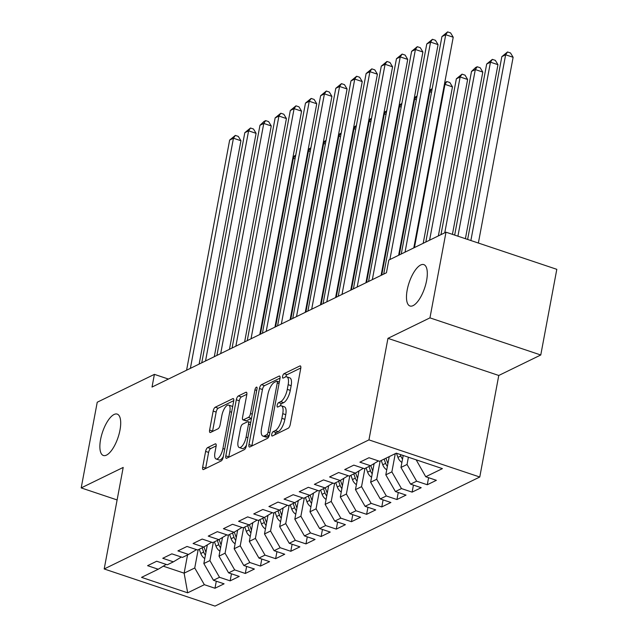 <?xml version="1.0" encoding="UTF-8"?>
<svg xmlns="http://www.w3.org/2000/svg" width="638" height="638" viewBox="0 0 638 638"><rect width="100%" height="100%" fill="white"/><g stroke="black" fill="none" stroke-linecap="round" stroke-linejoin="round"><path stroke-width="0.96" d="M271.74 434.303A2.345 0.885 -71.5 0 0 272.043 436.017A2.345 0.885 -71.5 0 0 272.378 435.977L288.193 428.265A3.349 1.26 -71.5 0 0 290.266 424.43L300.753 368.365A3.349 1.26 -71.5 0 0 300.331 365.917A3.349 1.26 -71.5 0 0 299.852 365.973L284.038 373.685A2.345 0.885 -71.5 0 0 282.586 376.372A2.345 0.885 -71.5 0 0 282.881 378.087A2.345 0.885 -71.5 0 0 283.216 378.047L285.266 377.05A10.71 4.027 -71.5 0 1 286.805 376.859A10.71 4.027 -71.5 0 1 288.161 384.69L287.291 389.363A10.71 4.027 -71.5 0 1 280.664 401.653L278.615 402.65A2.345 0.885 -71.5 0 0 277.163 405.337A2.345 0.885 -71.5 0 0 277.458 407.052A2.345 0.885 -71.5 0 0 277.801 407.012L279.843 406.015A10.71 4.027 -71.5 0 1 281.382 405.824A10.71 4.027 -71.5 0 1 282.746 413.655L281.868 418.329A10.71 4.027 -71.5 0 1 275.241 430.618L273.192 431.615A2.345 0.885 -71.5 0 0 271.74 434.303M119.992 430.068A21.82 8.206 -71.5 0 0 117.217 414.11A21.82 8.206 -71.5 0 0 100.581 439.526A21.82 8.206 -71.5 0 0 103.356 455.484A21.82 8.206 -71.5 0 0 119.992 430.068M426.599 280.576A21.82 8.206 -71.5 0 0 423.823 264.618A21.82 8.206 -71.5 0 0 407.188 290.035A21.82 8.206 -71.5 0 0 409.963 305.993A21.82 8.206 -71.5 0 0 426.599 280.576M207.685 447.565A3.349 1.26 -71.5 0 0 205.611 451.409L202.669 467.136A3.349 1.26 -71.5 0 0 203.091 469.584A3.349 1.26 -71.5 0 0 203.578 469.52L221.139 460.963A3.349 1.26 -71.5 0 0 223.212 457.119L233.699 401.055A3.349 1.26 -71.5 0 0 233.277 398.606A3.349 1.26 -71.5 0 0 232.798 398.67L215.229 407.227A3.349 1.26 -71.5 0 0 213.164 411.071L209.607 430.068A3.349 1.26 -71.5 0 0 210.03 432.516A3.349 1.26 -71.5 0 0 210.508 432.46L218.029 428.792A3.349 1.26 -71.5 0 0 220.102 424.956L221.864 415.529A8.948 3.365 -71.5 0 1 228.691 405.106A8.948 3.365 -71.5 0 1 229.824 411.654L222.917 448.562A8.948 3.365 -71.5 0 1 216.091 458.985A8.948 3.365 -71.5 0 1 214.958 452.438L216.107 446.289A3.349 1.26 -71.5 0 0 215.684 443.841A3.349 1.26 -71.5 0 0 215.197 443.896L207.685 447.565L210.684 448.57A3.349 1.26 -71.5 0 0 208.61 452.406L205.667 468.14A3.349 1.26 -71.5 0 0 205.603 468.531M152.019 387.059L386.445 272.761L388.821 260.065L445.994 232.192L429.956 317.868L387.952 338.347L368.947 439.885L104.193 568.968L123.198 467.431L81.193 487.91L97.231 402.235L154.396 374.362L152.019 387.059M248.956 444.566A3.349 1.26 -71.5 0 0 249.386 447.015A3.349 1.26 -71.5 0 0 249.865 446.951L267.426 438.394A3.349 1.26 -71.5 0 0 269.499 434.55L279.994 378.486A3.349 1.26 -71.5 0 0 279.564 376.037A3.349 1.26 -71.5 0 0 279.085 376.101L261.524 384.658A3.349 1.26 -71.5 0 0 259.451 388.502L248.956 444.566L251.954 445.571A3.349 1.26 -71.5 0 0 251.89 445.962M244.282 449.678L226.721 458.236A3.349 1.26 -71.5 0 1 226.243 458.299A3.349 1.26 -71.5 0 1 225.812 455.851L236.307 399.787A3.349 1.26 -71.5 0 1 238.381 395.943L245.893 392.282A3.349 1.26 -71.5 0 1 246.372 392.226A3.349 1.26 -71.5 0 1 246.802 394.667L242.544 417.404A3.349 1.26 -71.5 0 0 242.966 419.852A3.349 1.26 -71.5 0 0 243.453 419.796L248.437 417.364A3.349 1.26 -71.5 0 0 250.511 413.528L254.937 389.85A2.345 0.885 -71.5 0 1 256.723 387.122A2.345 0.885 -71.5 0 1 257.018 388.837L246.356 445.834A3.349 1.26 -71.5 0 1 244.282 449.678M368.947 439.885L479.768 477.017L215.014 606.1L104.193 568.968M428.592 477.702L427.269 484.744L436.368 480.31L425.737 476.745L442.413 468.619L396.294 453.163L379.61 461.298L368.979 457.733L359.88 462.167L370.519 465.732L364.45 468.691L353.819 465.126L344.719 469.56L355.35 473.125L349.289 476.084L338.65 472.519L329.559 476.953L340.19 480.518L334.121 483.476L323.49 479.912L314.39 484.346L325.021 487.91L318.96 490.869L308.329 487.304L299.23 491.738L309.861 495.303L303.792 498.262L293.161 494.697L284.062 499.139L294.7 502.696L288.631 505.655L278.001 502.09L268.901 506.532L279.532 510.089L273.471 513.048L262.832 509.483L253.741 513.925L264.371 517.482L258.302 520.441L247.672 516.876L238.572 521.318L249.203 524.875L243.142 527.833L232.511 524.276L223.412 528.711L234.042 532.267L227.973 535.226L217.343 531.669L208.243 536.103L218.882 539.66L212.813 542.619L202.182 539.062L193.083 543.496L203.713 547.061L197.652 550.012L187.014 546.455L177.922 550.889L188.553 554.454L182.484 557.405L171.853 553.848L162.754 558.282L173.384 561.847L167.323 564.797L156.693 561.241L147.593 565.675L158.224 569.24L166.191 564.423M427.269 484.744L416.638 481.188L410.577 484.138L400.967 467.439L403.208 455.476M413.424 485.095L412.108 492.137L421.208 487.703L410.577 484.138M412.108 492.137L401.477 488.58L395.408 491.539L385.807 474.831L389.212 456.617M398.264 492.488L396.94 499.53L406.039 495.096L395.408 491.539M396.94 499.53L386.309 495.973L380.248 498.932L370.638 482.224L374.139 463.539M383.095 499.881L381.779 506.923L390.879 502.489L380.248 498.932M381.779 506.923L371.149 503.366L365.08 506.325L355.478 489.617L358.971 470.932M367.935 507.274L366.619 514.324L375.718 509.882L365.08 506.325M366.619 514.324L355.988 510.759L349.919 513.718L340.317 497.01L343.81 478.325M352.774 514.675L351.45 521.717L360.55 517.274L349.919 513.718M351.45 521.717L340.82 518.152L334.759 521.11L325.149 504.403L328.65 485.725M337.606 522.067L336.29 529.109L345.389 524.667L334.759 521.11M336.29 529.109L325.659 525.545L319.59 528.503L309.988 511.796L313.481 493.118M322.445 529.46L321.129 536.502L330.221 532.06L319.59 528.503M321.129 536.502L310.491 532.937L304.43 535.896L294.82 519.188L298.321 500.511M307.277 536.853L305.961 543.895L315.06 539.461L304.43 535.896M305.961 543.895L295.33 540.33L289.261 543.289L279.659 526.581L283.152 507.904M292.116 544.246L290.8 551.288L299.9 546.854L289.261 543.289M290.8 551.288L280.17 547.723L274.101 550.682L264.499 533.974L267.992 515.297M276.956 551.639L275.632 558.681L284.731 554.247L274.101 550.682M275.632 558.681L265.001 555.116L258.94 558.075L249.33 541.367L252.831 522.689M261.787 559.032L260.471 566.073L269.571 561.639L258.94 558.075M260.471 566.073L249.841 562.509L243.772 565.467L234.17 548.76L237.663 530.082M246.627 566.424L245.311 573.466L254.403 569.032L243.772 565.467M245.311 573.466L234.672 569.901L228.611 572.86L219.001 556.153L222.502 537.475M231.458 573.817L230.143 580.859L239.242 576.425L228.611 572.86M230.143 580.859L219.512 577.294L213.443 580.253L203.841 563.545L207.334 544.868M216.298 581.21L214.982 588.252L224.082 583.818L213.443 580.253M214.982 588.252L204.351 584.687L187.668 592.822L141.548 577.366L158.224 569.24M173.384 561.847L181.352 557.03M187.54 554.948L184.127 573.163L194.742 567.987L198.155 549.773M204.351 584.687L194.742 567.987M187.668 592.822L184.127 573.163L163.288 566.177M188.553 554.454L196.52 549.637M203.841 563.545L209.91 560.595L213.315 542.38M219.512 577.294L209.91 560.595M203.713 547.061L211.68 542.244M219.001 556.153L225.07 553.194L228.476 534.987M234.672 569.901L225.07 553.194M218.882 539.66L226.841 534.851M234.17 548.76L240.231 545.801L243.644 527.586M249.841 562.509L240.231 545.801M234.042 532.267L242.009 527.459M249.33 541.367L255.399 538.408L258.805 520.193M265.001 555.116L255.399 538.408M249.203 524.875L257.17 520.066M264.499 533.974L270.56 531.015L273.973 512.8M280.17 547.723L270.56 531.015M264.371 517.482L272.338 512.665M279.659 526.581L285.728 523.623L289.134 505.408M295.33 540.33L285.728 523.623M279.532 510.089L287.499 505.272M294.82 519.188L300.889 516.23L304.294 498.015M310.491 532.937L300.889 516.23M294.7 502.696L302.659 497.879M309.988 511.796L316.049 508.837L319.463 490.622M325.659 525.545L316.049 508.837M309.861 495.303L317.828 490.486M325.149 504.403L331.218 501.444L334.623 483.229M340.82 518.152L331.218 501.444M325.021 487.91L332.988 483.094M340.317 497.01L346.378 494.051L349.791 475.836M355.988 510.759L346.378 494.051M340.19 480.518L348.157 475.701M355.478 489.617L361.547 486.658L364.952 468.444M371.149 503.366L361.547 486.658M355.35 473.125L363.317 468.308M370.638 482.224L376.707 479.266L380.112 461.051M386.309 495.973L376.707 479.266M370.519 465.732L378.478 460.915M385.807 474.831L391.868 471.873L395.281 453.658M401.477 488.58L391.868 471.873M400.967 467.439L407.036 464.48L408.392 457.215M416.638 481.188L407.036 464.48M168.416 379.06L154.396 374.362M81.193 487.91L117.113 499.945M387.952 338.347L498.772 375.471L540.769 354.991L429.956 317.868M540.769 354.991L556.807 269.324L445.994 232.192M498.772 375.471L479.768 477.017M425.737 476.745L416.175 459.823M274.866 434.765A2.345 0.885 -71.5 0 1 276.19 432.62L278.232 431.623A10.71 4.027 -71.5 0 0 284.859 419.333L281.868 418.329M281.382 405.824L284.373 406.829A10.71 4.027 -71.5 0 1 285.736 414.66L284.859 419.333M286.805 376.859L289.796 377.863A10.71 4.027 -71.5 0 1 291.159 385.695L290.282 390.368A10.71 4.027 -71.5 0 1 283.655 402.658L281.605 403.655A2.345 0.885 -71.5 0 0 280.273 405.84M300.817 367.966L287.028 374.689A2.345 0.885 -71.5 0 0 285.696 376.875M280.058 378.087L264.515 385.663A3.349 1.26 -71.5 0 0 262.449 389.507L251.954 445.571M266.604 434.829A2.345 0.885 -71.5 0 0 268.056 432.141L277.267 382.928A2.345 0.885 -71.5 0 0 276.972 381.213A2.345 0.885 -71.5 0 0 276.629 381.253L274.476 382.306A10.71 4.027 -71.5 0 0 267.848 394.595L261.548 428.234A10.71 4.027 -71.5 0 0 262.912 436.065A10.71 4.027 -71.5 0 0 264.451 435.882L266.604 434.829L269.196 435.698M262.912 436.065L265.91 437.07A10.71 4.027 -71.5 0 0 267.442 436.886L264.451 435.882M269.053 436.097L267.442 436.886M246.866 394.276L241.371 396.948A3.349 1.26 -71.5 0 0 239.298 400.792L228.811 456.856A3.349 1.26 -71.5 0 0 228.747 457.247M242.966 419.852L245.965 420.857A3.349 1.26 -71.5 0 0 246.443 420.801L251.428 418.368A3.349 1.26 -71.5 0 0 251.5 418.329M238.126 441.002A8.948 3.365 -71.5 0 0 239.266 447.549A8.948 3.365 -71.5 0 0 246.093 437.118L248.525 424.11A3.349 1.26 -71.5 0 0 248.102 421.67A3.349 1.26 -71.5 0 0 247.624 421.726L242.631 424.158A3.349 1.26 -71.5 0 0 240.566 427.994L238.126 441.002M239.266 447.549L242.265 448.554A8.948 3.365 -71.5 0 0 246.475 445.188M216.17 445.89L210.684 448.57M216.091 458.985L219.089 459.99A8.948 3.365 -71.5 0 0 223.3 456.633M232.599 406.972A8.948 3.365 -71.5 0 0 231.682 406.103L228.691 405.106M233.763 400.656L218.228 408.232A3.349 1.26 -71.5 0 0 216.154 412.076L212.598 431.073A3.349 1.26 -71.5 0 0 212.542 431.471M478.364 243.038L513.119 57.292L505.639 54.788L501.843 56.638L467.63 239.441M470.876 240.526L505.639 54.788L507.513 51.973L510.512 52.97L513.119 57.292M501.843 56.638L507.513 51.973M413.799 247.887L453.219 37.227L445.731 34.715L405.042 252.162M441.943 36.565L447.613 31.9L445.731 34.715L441.943 36.565L401.254 254.004M447.613 31.9L450.611 32.905L453.219 37.227M401.9 462.446A9.036 7.847 -116 0 1 397.929 457.374L396.437 453.211M465.397 238.692L497.959 64.685L490.47 62.181L486.682 64.031L454.663 235.103M400.281 454.503L400.808 455.971A9.036 7.847 64 0 0 402.538 459.033M403.08 456.154A9.036 7.847 -116 0 1 402.714 455.317M457.909 236.188L490.47 62.181L492.353 59.366L495.351 60.363L497.959 64.685M486.682 64.031L492.353 59.366M389.052 457.462L388.821 456.808M386.74 469.847A9.036 7.847 -116 0 1 382.76 464.767L381.237 460.5M452.43 234.353L482.799 72.086L475.31 69.574L471.514 71.424L440.97 234.64M387.92 463.547A9.036 7.847 -116 0 1 387.465 462.478L385.942 458.212M384.116 459.097L385.647 463.363A9.036 7.847 64 0 0 387.378 466.426M444.766 232.79L475.31 69.574L477.192 66.759L480.183 67.756L482.799 72.086M471.514 71.424L475.669 67.492L477.192 66.759M398.63 255.28L438.059 44.62L430.57 42.108L389.882 259.554M426.782 43.958L432.452 39.293L430.57 42.108L426.782 43.958L383.709 274.093M432.452 39.293L435.443 40.298L438.059 44.62M381.093 275.369L422.898 52.013L415.41 49.501L372.337 279.635M411.614 51.351L417.292 46.686L415.41 49.501L411.614 51.351L368.549 281.486M417.292 46.686L420.282 47.691L422.898 52.013M373.892 464.855L373.549 463.898M371.571 477.24A9.036 7.847 -116 0 1 367.6 472.16L366.076 467.893M438.354 235.916L467.63 79.479L460.142 76.967L456.353 78.817L425.809 242.033M372.751 470.94A9.036 7.847 -116 0 1 372.305 469.871L370.766 465.58M368.955 466.49L370.479 470.756A9.036 7.847 64 0 0 372.217 473.819M429.597 240.183L460.142 76.967L462.024 74.152L465.022 75.148L467.63 79.479M456.353 78.817L462.024 74.152M358.731 472.248L358.389 471.291M356.411 484.633A9.036 7.847 -116 0 1 352.439 479.553L350.908 475.286M423.193 243.309L452.47 86.872L444.981 84.36L444.343 84.671M357.591 478.333A9.036 7.847 -116 0 1 357.136 477.264L355.605 472.973M353.795 473.882L355.318 478.149A9.036 7.847 64 0 0 357.049 481.212M414.437 247.576L444.981 84.36L446.863 81.544L449.854 82.549L452.47 86.872M444.67 82.916L446.863 81.544M365.933 282.762L407.73 59.406L400.241 56.902L357.176 287.028M396.453 58.744L402.123 54.078L400.241 56.902L396.453 58.744L353.388 288.878M402.123 54.078L405.122 55.083L407.73 59.406M350.764 290.154L392.569 66.799L385.081 64.294L342.016 294.421M381.293 66.137L386.963 61.471L385.081 64.294L381.293 66.137L338.22 296.271M386.963 61.471L389.954 62.476L392.569 66.799M343.563 479.64L343.22 478.683M341.25 492.026A9.036 7.847 -116 0 1 337.271 486.946L335.748 482.687M342.423 485.725A9.036 7.847 -116 0 1 341.976 484.657L340.437 480.366M338.626 481.275L340.158 485.542A9.036 7.847 64 0 0 341.888 488.604M399.268 254.969L429.821 91.752L429.183 92.063M431.511 92.319L429.821 91.752L431.695 88.937L432.117 89.073M429.51 90.309L431.695 88.937M335.604 297.547L377.401 74.191L369.92 71.687L326.847 301.814M366.124 73.529L371.794 68.864L369.92 71.687L366.124 73.529L323.059 303.664M371.794 68.864L374.793 69.869L377.401 74.191M328.403 487.033L328.06 486.076M326.082 499.418A9.036 7.847 -116 0 1 322.11 494.338L320.587 490.08M327.262 493.118A9.036 7.847 -116 0 1 326.808 492.05L325.276 487.759M323.466 488.668L324.989 492.935A9.036 7.847 64 0 0 326.72 495.997M381.731 275.058L414.652 99.145L414.014 99.456M416.343 99.711L414.652 99.145L416.534 96.33L416.957 96.466M414.341 97.702L416.534 96.33M320.443 304.94L362.24 81.584L354.752 79.08L311.687 309.207M350.964 80.922L356.634 76.257L354.752 79.08L350.964 80.922L307.891 311.057M356.634 76.257L359.633 77.262L362.24 81.584M313.234 494.426L312.891 493.469M310.921 506.811A9.036 7.847 -116 0 1 306.95 501.731L305.419 497.473M312.102 500.511A9.036 7.847 -116 0 1 311.647 499.442L310.116 495.152M308.298 496.061L309.829 500.328A9.036 7.847 64 0 0 311.559 503.39M366.571 282.451L399.492 106.538L398.854 106.849M401.182 107.104L399.492 106.538L401.374 103.723L401.788 103.858M399.181 105.095L401.374 103.723M305.275 312.333L347.08 88.977L339.591 86.473L296.518 316.6M335.795 88.315L341.474 83.65L339.591 86.473L335.795 88.315L292.73 318.45M341.474 83.65L344.464 84.655L347.08 88.977M298.074 501.819L297.731 500.862M295.753 514.204A9.036 7.847 -116 0 1 291.781 509.124L290.258 504.865M296.933 507.904A9.036 7.847 -116 0 1 296.487 506.835L294.947 502.545M293.137 503.462L294.66 507.72A9.036 7.847 64 0 0 296.399 510.783M351.402 289.843L384.323 113.931L383.685 114.242M386.022 114.497L384.323 113.931L386.205 111.116L386.628 111.259M384.02 112.495L386.205 111.116M290.115 319.726L331.912 96.37L324.423 93.866L281.358 323.992M320.635 95.716L326.305 91.043L324.423 93.866L320.635 95.716L277.57 325.843M326.305 91.043L329.304 92.047L331.912 96.37M282.913 509.212L282.57 508.255M280.592 521.597A9.036 7.847 -116 0 1 276.621 516.517L275.09 512.258M281.773 515.297A9.036 7.847 -116 0 1 281.318 514.228L279.787 509.937M277.977 510.855L279.5 515.113A9.036 7.847 64 0 0 281.23 518.184M336.242 297.236L369.163 121.324L368.525 121.635M370.853 121.89L369.163 121.324L371.045 118.508L371.46 118.652M368.852 119.888L371.045 118.508M274.946 327.119L316.751 103.763L309.263 101.259L266.198 331.393M305.474 103.109L311.145 98.435L309.263 101.259L305.474 103.109L262.401 333.235M311.145 98.435L314.135 99.44L316.751 103.763M267.745 516.605L267.402 515.648M265.432 528.99A9.036 7.847 -116 0 1 261.452 523.91L259.929 519.651M266.604 522.689A9.036 7.847 -116 0 1 266.158 521.621L264.618 517.33M262.808 518.247L264.339 522.506A9.036 7.847 64 0 0 266.07 525.576M321.081 304.629L354.002 128.716L353.364 129.028M355.693 129.283L354.002 128.716L355.876 125.901L356.299 126.045M353.691 127.281L355.876 125.901M259.786 334.511L301.583 111.156L294.102 108.651L251.029 338.786M290.306 110.502L295.976 105.836L294.102 108.651L290.306 110.502L247.241 340.628M295.976 105.836L298.975 106.833L301.583 111.156M252.584 524.005L252.241 523.04M250.263 536.383A9.036 7.847 -116 0 1 246.292 531.302L244.769 527.044M251.444 530.082A9.036 7.847 -116 0 1 250.989 529.014L249.458 524.723M247.648 525.64L249.171 529.899A9.036 7.847 64 0 0 250.901 532.969M305.913 312.022L338.834 136.109L338.196 136.42M340.525 136.684L338.834 136.109L340.716 133.294L341.139 133.438M338.523 134.674L340.716 133.294M244.625 341.904L286.422 118.556L278.934 116.044L235.869 346.179M275.145 117.894L280.816 113.229L278.934 116.044L275.145 117.894L232.072 348.021M280.816 113.229L283.814 114.226L286.422 118.556M237.416 531.398L237.073 530.433M235.103 543.775A9.036 7.847 -116 0 1 231.131 538.703L229.6 534.437M236.283 537.475A9.036 7.847 -116 0 1 235.829 536.406L234.298 532.116M232.487 533.033L234.01 537.292A9.036 7.847 64 0 0 235.741 540.362M290.753 319.415L323.673 143.51L323.035 143.813M325.364 144.076L323.673 143.51L325.555 140.687L325.97 140.831M323.362 142.067L325.555 140.687M229.457 349.297L271.262 125.949L263.773 123.437L220.7 353.572M259.977 125.287L264.132 121.356L265.655 120.622L263.773 123.437L259.977 125.287L216.912 355.414M265.655 120.622L268.646 121.619L271.262 125.949M222.255 538.791L221.912 537.834M219.935 551.168A9.036 7.847 -116 0 1 215.963 546.096L214.44 541.829M221.115 544.868A9.036 7.847 -116 0 1 220.668 543.799L219.129 539.509M217.319 540.426L218.842 544.685A9.036 7.847 64 0 0 220.581 547.755M275.584 326.808L308.505 150.903L307.867 151.214M310.204 151.469L308.505 150.903L310.387 148.08L310.81 148.223M308.202 149.459L310.387 148.08M214.296 356.69L256.093 133.342L248.605 130.83L205.54 360.964M244.817 132.68L250.487 128.015L248.605 130.83L244.817 132.68L201.752 362.815M250.487 128.015L253.485 129.02L256.093 133.342M207.095 546.184L206.752 545.227M204.774 558.561A9.036 7.847 -116 0 1 200.803 553.489L199.271 549.222M205.954 552.261A9.036 7.847 -116 0 1 205.5 551.192L203.969 546.902M202.158 547.819L203.681 552.077A9.036 7.847 64 0 0 205.412 555.148M260.424 334.2L293.344 158.296L292.706 158.607M295.035 158.862L293.344 158.296L295.227 155.473L295.641 155.616M293.033 156.852L295.227 155.473M199.136 364.083L240.933 140.735L233.444 138.223L190.379 368.357M229.656 140.073L235.326 135.408L233.444 138.223L229.656 140.073L186.583 370.207M235.326 135.408L238.317 136.412L240.933 140.735M278.232 431.623L275.241 430.618M285.736 414.66L282.746 413.655M281.605 403.655L278.615 402.65M283.655 402.658L280.664 401.653M290.282 390.368L287.291 389.363M291.159 385.695L288.161 384.69M287.028 374.689L284.038 373.685M300.673 366.252L299.852 365.973M276.19 432.62L273.192 431.615M262.449 389.507L259.451 388.502M264.515 385.663L261.524 384.658M279.915 376.372L279.085 376.101M269.842 432.739L268.056 432.141M279.045 383.526L277.267 382.928M228.811 456.856L225.812 455.851M239.298 400.792L236.307 399.787M241.371 396.948L238.381 395.943M246.723 392.561L245.893 392.282M246.443 420.801L243.453 419.796M251.428 418.368L248.437 417.364M252.289 414.118L250.511 413.528M256.723 390.448L254.937 389.85M247.871 437.716L246.093 437.118M250.311 424.709L248.525 424.11M216.027 444.176L215.197 443.896M224.704 449.152L222.917 448.562M231.61 412.244L229.824 411.654M212.598 431.073L209.607 430.068M216.154 412.076L213.164 411.071M218.228 408.232L215.229 407.227M233.628 398.941L232.798 398.67M205.667 468.14L202.669 467.136M208.61 452.406L205.611 451.409M397.929 457.374L400.808 455.971M387.465 462.478L388.183 462.127M382.76 464.767L385.647 463.363M372.305 469.871L373.015 469.52M367.6 472.16L370.479 470.756M357.136 477.264L357.854 476.913M352.439 479.553L355.318 478.149M341.976 484.657L342.694 484.306M337.271 486.946L340.158 485.542M326.808 492.05L327.525 491.699M322.11 494.338L324.989 492.935M311.647 499.442L312.365 499.091M306.95 501.731L309.829 500.328M296.487 506.835L297.204 506.484M291.781 509.124L294.66 507.72M281.318 514.228L282.036 513.877M276.621 516.517L279.5 515.113M266.158 521.621L266.875 521.27M261.452 523.91L264.339 522.506M250.989 529.014L251.707 528.663M246.292 531.302L249.171 529.899M235.829 536.406L236.546 536.056M231.131 538.703L234.01 537.292M220.668 543.799L221.386 543.448M215.963 546.096L218.842 544.685M205.5 551.192L206.218 550.841M200.803 553.489L203.681 552.077M279.332 382.01L276.972 381.213M250.71 422.539L248.102 421.67"/></g></svg>
